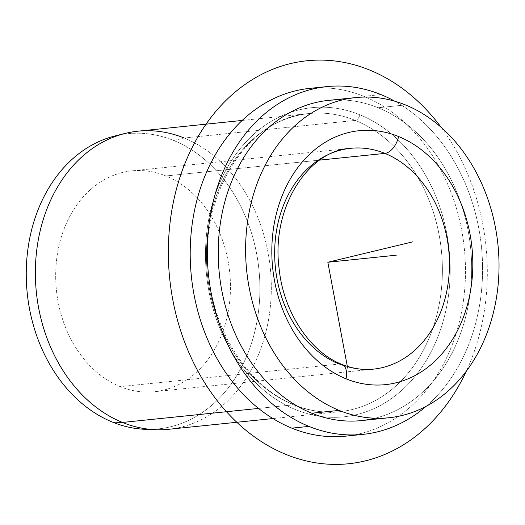 <?xml version="1.0" encoding="UTF-8"?>
<svg xmlns="http://www.w3.org/2000/svg" width="525" height="525" viewBox="0 0 525 525"><rect width="100%" height="100%" fill="white"/><g stroke="black" fill="none" stroke-linecap="round" stroke-linejoin="round"><path stroke-width="0.39" stroke-dasharray="2.62 1.97" d="M155.649 429.712A149.842 117.593 84.1 0 0 270.434 305.898A149.842 117.593 84.1 0 0 184.203 138.036L173.637 140.477A148.385 116.452 -95.9 0 1 259.028 306.705A148.385 116.452 -95.9 0 1 145.359 429.312M115.119 135.923A148.385 116.452 -95.9 0 1 173.637 140.477L184.203 138.036A149.842 117.593 -95.9 0 1 271.051 297.682A149.842 117.593 -95.9 0 1 168.702 429.292M426.208 406.258A174.818 137.196 84.1 0 0 481.412 246.422A174.818 137.196 84.1 0 0 394.767 101.207A174.818 137.196 -95.9 0 1 481.412 246.422A174.818 137.196 -95.9 0 1 426.208 406.258M309.914 88.357A174.818 137.196 -95.9 0 1 363.845 96.351L380.953 94.585L363.845 96.351A174.818 137.196 -95.9 0 1 465.17 282.608A174.818 137.196 -95.9 0 1 345.758 436.15M375.034 418.222A160.945 126.302 84.1 0 0 471.653 270.5A160.945 126.302 84.1 0 0 378.092 107.75A160.945 126.302 84.1 0 0 342.228 99.934A160.945 126.302 -95.9 0 1 378.092 107.75L405.464 104.928L378.092 107.75A160.945 126.302 -95.9 0 1 471.378 279.228A160.945 126.302 -95.9 0 1 361.443 420.584M131.696 170.887A110.998 87.104 84.1 0 0 55.88 268.373A110.998 87.104 84.1 0 0 120.212 386.63L339.189 364.061L120.212 386.63A110.998 87.104 84.1 0 0 154.455 391.709A110.998 87.104 84.1 0 0 230.272 294.217A110.998 87.104 84.1 0 0 165.939 175.96A110.998 87.104 84.1 0 0 131.696 170.887L350.674 148.312A110.998 87.104 84.1 0 0 274.857 245.805A110.998 87.104 84.1 0 0 339.189 364.061A110.998 87.104 84.1 0 0 373.433 369.134A110.998 87.104 -95.9 0 1 339.189 364.061A16.649 9.522 112.1 0 1 342.024 364.435M165.939 175.96L319.738 160.105L165.939 175.96A110.998 87.104 -95.9 0 1 227.423 315.571A110.998 87.104 -95.9 0 1 120.212 386.63A110.998 87.104 -95.9 0 1 58.728 247.019A110.998 87.104 -95.9 0 1 165.939 175.96M150.491 429.371A148.385 116.452 84.1 0 0 259.317 303.496A148.385 116.452 84.1 0 0 173.637 140.477A148.385 116.452 84.1 0 0 120.133 134.82M293.554 404.808A149.842 117.593 84.1 0 0 339.78 411.659A149.842 117.593 84.1 0 0 442.129 280.048A149.842 117.593 84.1 0 0 355.281 120.402L184.203 138.036L355.281 120.402A149.842 117.593 84.1 0 0 309.054 113.551A149.842 117.593 84.1 0 0 206.699 245.155A149.842 117.593 84.1 0 0 293.554 404.808L258.53 408.417L293.554 404.808A149.842 117.593 -95.9 0 1 206.699 245.155A149.842 117.593 -95.9 0 1 309.054 113.551A149.842 117.593 -95.9 0 1 355.281 120.402A5.552 3.176 -67.9 0 0 359.842 114.778A155.393 121.951 -95.9 0 1 445.922 310.236A155.393 121.951 -95.9 0 1 295.831 409.723A155.393 121.951 -95.9 0 1 209.751 214.272A155.393 121.951 -95.9 0 1 359.842 114.778A155.393 121.951 84.1 0 0 209.751 214.272A155.393 121.951 84.1 0 0 295.831 409.723A5.552 3.176 -67.9 0 0 294.499 404.933A5.552 3.176 -67.9 0 0 293.554 404.808A5.552 3.176 112.1 0 1 294.499 404.933A5.552 3.176 112.1 0 1 295.831 409.723A155.393 121.951 84.1 0 0 445.922 310.236A155.393 121.951 84.1 0 0 359.842 114.778A5.552 3.176 112.1 0 1 355.281 120.402A149.842 117.593 -95.9 0 1 442.129 280.048A149.842 117.593 -95.9 0 1 339.78 411.659A149.842 117.593 -95.9 0 1 293.554 404.808M137.977 131.184A149.842 117.593 -95.9 0 1 184.203 138.036M354.277 434.923A174.818 137.196 84.1 0 0 465.393 277.161A174.818 137.196 84.1 0 0 363.845 96.351A174.818 137.196 84.1 0 0 318.504 87.813M347.32 366.352L348.213 371.123M441.158 127.332A202.565 158.97 -95.9 0 1 466.292 371.214M373.433 369.134L154.455 391.709M242.183 120.442L309.054 113.551C247.38 117.587 198.299 195.346 208.76 275.763C214.6 334.55 250.287 387.785 294.499 404.933C309.435 410.957 324.535 413.201 339.78 411.659L272.908 418.55"/><path stroke-width="0.79" d="M120.133 134.82A148.385 116.452 84.1 0 0 26.309 268.957A148.385 116.452 84.1 0 0 112.507 422.12L122.476 422.441A149.842 117.593 84.1 0 0 155.649 429.712L145.359 429.312A148.385 116.452 -95.9 0 1 112.507 422.12A148.385 116.452 -95.9 0 1 26.25 272.206A148.385 116.452 -95.9 0 1 115.119 135.923L125.114 133.435A149.842 117.593 84.1 0 0 35.365 271.058A149.842 117.593 84.1 0 0 122.476 422.441L112.507 422.12A148.385 116.452 84.1 0 0 150.491 429.371M184.203 138.036A149.842 117.593 84.1 0 0 125.114 133.435M362.867 434.385L345.758 436.15A174.818 137.196 -95.9 0 1 291.828 428.157L308.936 426.392A174.818 137.196 84.1 0 0 362.867 434.385A174.818 137.196 84.1 0 0 426.208 406.258A174.818 137.196 -95.9 0 1 308.936 426.392L291.828 428.157A174.818 137.196 -95.9 0 1 190.503 241.9A174.818 137.196 -95.9 0 1 309.914 88.357L327.022 86.592A174.818 137.196 84.1 0 0 207.611 240.135A174.818 137.196 84.1 0 0 308.936 426.392A174.818 137.196 -95.9 0 1 212.093 206.509A174.818 137.196 -95.9 0 1 380.953 94.585A174.818 137.196 84.1 0 0 327.022 86.592M394.767 101.207A174.818 137.196 84.1 0 0 380.953 94.585A174.818 137.196 -95.9 0 1 394.767 101.207M388.815 417.762L361.443 420.584A160.945 126.302 -95.9 0 1 311.791 413.227L339.163 410.406A160.945 126.302 84.1 0 0 388.815 417.762A160.945 126.302 84.1 0 0 498.75 276.406A160.945 126.302 84.1 0 0 405.464 104.928A160.945 126.302 84.1 0 0 355.812 97.571A160.945 126.302 84.1 0 0 245.884 238.927A160.945 126.302 84.1 0 0 339.163 410.406L311.791 413.227A160.945 126.302 -95.9 0 1 218.512 241.749A160.945 126.302 -95.9 0 1 328.44 100.393A160.945 126.302 -95.9 0 1 342.228 99.934A160.945 126.302 84.1 0 0 219.161 233.074A160.945 126.302 84.1 0 0 311.791 413.227A160.945 126.302 84.1 0 0 375.034 418.222M346.027 378.801A16.649 9.522 -67.9 0 0 342.024 364.435A16.649 9.522 -67.9 0 0 339.189 364.061A110.998 87.104 -95.9 0 1 274.857 245.805A110.998 87.104 -95.9 0 1 350.674 148.312A110.998 87.104 -95.9 0 1 384.917 153.392A16.649 9.522 -67.9 0 0 398.606 136.533A127.647 100.17 -95.9 0 1 469.317 297.084A127.647 100.17 -95.9 0 1 346.027 378.801A127.647 100.17 -95.9 0 1 275.317 218.256A127.647 100.17 -95.9 0 1 398.606 136.533A16.649 9.522 112.1 0 1 384.917 153.392A110.998 87.104 84.1 0 0 350.674 148.312C308.818 150.163 271.044 207.034 279.064 268.216C283.402 312.67 310.57 352.446 342.024 364.435A16.649 9.522 112.1 0 1 346.027 378.801A127.647 100.17 84.1 0 0 469.317 297.084A127.647 100.17 84.1 0 0 398.606 136.533A127.647 100.17 84.1 0 0 275.317 218.256A127.647 100.17 84.1 0 0 346.027 378.801M373.433 369.134A110.998 87.104 84.1 0 0 449.249 271.648A110.998 87.104 84.1 0 0 384.917 153.392A110.998 87.104 -95.9 0 1 449.249 271.648A110.998 87.104 -95.9 0 1 373.433 369.134C362.978 370.217 352.511 368.648 342.024 364.435M319.738 160.105L384.917 153.392L319.738 160.105M339.163 410.406A160.945 126.302 -95.9 0 1 250.012 207.972A160.945 126.302 -95.9 0 1 405.464 104.928A160.945 126.302 -95.9 0 1 494.622 307.361A160.945 126.302 -95.9 0 1 339.163 410.406M272.908 418.55L168.702 429.292A149.842 117.593 -95.9 0 1 122.476 422.441L258.53 408.417L122.476 422.441A149.842 117.593 -95.9 0 1 35.628 262.789A149.842 117.593 -95.9 0 1 137.977 131.184L242.183 120.442M318.504 87.813A174.818 137.196 84.1 0 0 190.857 236.473A174.818 137.196 84.1 0 0 291.828 428.157A174.818 137.196 84.1 0 0 354.277 434.923M412.821 241.828L327.836 262.251L347.32 366.352M327.836 262.251L396.27 255.196M466.292 371.214A202.565 158.97 -95.9 0 1 365.019 460.943A202.565 158.97 -95.9 0 1 172.738 299.526A202.565 158.97 -95.9 0 1 290.653 63.558A202.565 158.97 -95.9 0 1 441.158 127.332M355.812 97.571L328.44 100.393"/></g></svg>
